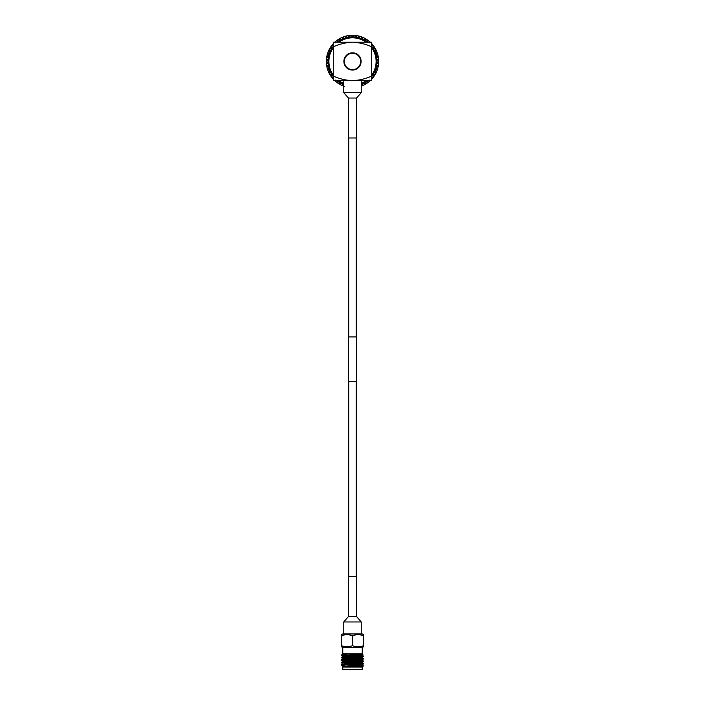 <?xml version="1.0" encoding="UTF-8"?>
<svg xmlns="http://www.w3.org/2000/svg" width="705" height="705" viewBox="0 0 705 705"><rect width="100%" height="100%" fill="white"/><g stroke="black" fill="none" stroke-linecap="round" stroke-linejoin="round"><path stroke-width="1.06" d="M348.728 137.986L348.728 336.919M348.728 381.299L348.728 576.611M356.272 137.986L356.272 336.919M356.272 381.299L356.272 576.611M352.5 336.919L356.492 336.919L356.492 381.299L348.508 381.299L348.508 336.919L352.5 336.919M356.58 616.549L348.42 616.549L348.42 576.611L356.58 576.611L356.58 616.549L361.242 621.96L343.758 621.96L343.758 633.945M348.42 98.039L356.58 98.039L356.58 137.986L348.42 137.986L348.42 98.039L343.758 92.628L361.242 92.628L361.242 80.643M344.331 61.432A8.169 8.169 0 0 0 352.5 69.601A8.169 8.169 0 0 0 360.669 61.432A8.169 8.169 0 0 0 352.5 53.263A8.169 8.169 0 0 0 344.331 61.432M361.11 61.432A8.61 8.61 0 0 0 352.5 52.822A8.61 8.61 0 0 0 343.89 61.432A8.61 8.61 0 0 0 352.5 70.042A8.61 8.61 0 0 0 361.11 61.432M366.212 42.221A23.609 23.609 0 0 0 338.788 42.221M333.289 47.72A23.609 23.609 0 0 0 333.289 75.153M338.788 80.643A23.609 23.609 0 0 0 343.758 83.366M343.758 84.318A24.499 24.499 0 0 1 337.307 80.643M333.289 76.625A24.499 24.499 0 0 1 333.289 46.239M337.307 42.221A24.499 24.499 0 0 1 367.693 42.221M351.495 35.268L352.518 35.25L352.5 36.299L353.425 35.268L352.993 36.299L352.5 35.691L352.007 36.299L351.575 35.268A26.182 26.182 0 0 0 350.138 35.356L349.839 36.44L349.275 35.893L348.86 36.563L348.305 35.585A26.182 26.182 0 0 0 346.886 35.858L346.728 36.968L346.093 36.493L345.776 37.215L345.098 36.316A26.182 26.182 0 0 0 343.723 36.766L343.705 37.885L343.027 37.497L342.789 38.246L342.013 37.444A26.182 26.182 0 0 0 340.7 38.061L340.823 39.172L340.101 38.872L339.96 39.647L339.087 38.942A26.182 26.182 0 0 0 337.862 39.718L338.127 40.811L337.369 40.599L337.334 41.392L336.373 40.802A26.182 26.182 0 0 0 335.263 41.727L335.65 42.776M333.289 43.648A26.182 26.182 0 0 0 332.927 44.045L333.447 45.032L332.663 45.023L332.822 45.79L331.755 45.464A26.182 26.182 0 0 0 330.901 46.636L331.544 47.552L330.76 47.64L331.015 48.381L329.914 48.187A26.182 26.182 0 0 0 329.217 49.456L329.966 50.284L329.209 50.469L329.552 51.174L328.433 51.121A26.182 26.182 0 0 0 327.895 52.47L328.75 53.201L328.01 53.474L328.442 54.135L327.332 54.223A26.182 26.182 0 0 0 326.97 55.624L327.904 56.241L327.208 56.611L327.719 57.202L326.626 57.431A26.182 26.182 0 0 0 326.441 58.867L327.446 59.361L326.803 59.819L327.384 60.348L326.327 60.709A26.182 26.182 0 0 0 326.327 62.155L327.384 62.516L326.803 63.045L327.446 63.503L326.441 63.996A26.182 26.182 0 0 0 326.626 65.433L327.719 65.662L327.208 66.252L327.904 66.622L326.97 67.239A26.182 26.182 0 0 0 327.332 68.641L328.442 68.729L328.01 69.39L328.75 69.663L327.895 70.394A26.182 26.182 0 0 0 328.433 71.743L329.552 71.69L329.209 72.395L329.966 72.58L329.217 73.408A26.182 26.182 0 0 0 329.914 74.677L331.015 74.483L330.76 75.224L331.544 75.312L330.901 76.228A26.182 26.182 0 0 0 331.755 77.4L332.822 77.074L332.663 77.841L333.447 77.832L332.927 78.819A26.182 26.182 0 0 0 333.289 79.216M335.65 80.088L335.263 81.137A26.182 26.182 0 0 0 336.373 82.062L337.334 81.48L337.369 82.265L338.127 82.053L337.862 83.146A26.182 26.182 0 0 0 339.087 83.921L339.96 83.216L340.101 83.992L340.823 83.692L340.7 84.803A26.182 26.182 0 0 0 342.013 85.42L342.789 84.618L343.027 85.367L343.705 84.979L343.723 86.098A26.182 26.182 0 0 0 343.758 86.116M350.852 35.303L351.857 35.259L350.852 35.303L351.857 35.259L352.5 36.299L352.5 35.25L353.505 35.268M330.019 48.01L329.552 48.821L330.055 47.949L331.279 47.966L330.389 47.402L330.945 46.565M329.869 48.266L330.389 47.402L329.869 48.266M331.315 46.045L331.755 45.464M332.927 44.045L333.13 45.411L332.328 44.741L331.702 45.525L332.98 43.983M334.575 42.344L335.324 41.674M335.113 42.221L335.263 41.727M335.809 41.26L336.373 40.802M337.862 39.718L337.721 41.093L337.113 40.247L336.311 40.855L337.933 39.674M338.47 39.33L339.087 38.942M339.969 38.44L340.392 39.401L339.889 38.484L339.017 38.986L340.779 38.017M339.325 38.801L340.392 39.401L340.7 38.061M341.352 37.744L342.013 37.444M342.859 37.092L343.247 38.061L342.859 37.092L341.934 37.48L343.802 36.739M342.269 37.33L343.247 38.061L343.723 36.766M344.41 36.528L345.098 36.316M345.988 36.07L346.252 37.083L345.988 36.07L345.018 36.343L346.966 35.84M345.371 36.237L346.252 37.083L346.886 35.858M347.591 35.717L348.305 35.585M349.319 35.444L349.345 36.493L349.222 35.453L348.226 35.602L350.218 35.347M348.587 35.541L349.345 36.493L350.138 35.356M354.148 35.303L354.862 35.356A26.182 26.182 0 0 0 353.425 35.268M354.782 35.347L356.774 35.602M355.778 35.453L355.655 36.493L356.695 35.585L356.14 36.563L355.725 35.893L355.161 36.44L354.862 35.356M357.409 35.717L358.114 35.858A26.182 26.182 0 0 0 356.695 35.585M359.012 36.07L358.748 37.083L359.012 36.07L358.034 35.84L359.982 36.343M358.387 35.92L358.748 37.083L359.902 36.316L359.224 37.215L358.907 36.493L358.272 36.968L358.114 35.858M360.59 36.528L361.277 36.766A26.182 26.182 0 0 0 359.902 36.316M361.198 36.739L363.066 37.48M362.22 37.118L361.753 38.061L362.987 37.444L362.211 38.246L361.973 37.497L361.295 37.885L361.277 36.766M363.648 37.744L364.3 38.061A26.182 26.182 0 0 0 362.987 37.444M364.221 38.017L365.983 38.986M365.111 38.484L364.608 39.401L365.913 38.942L365.04 39.647L364.899 38.872L364.177 39.172L364.3 38.061M366.529 39.33L367.138 39.718A26.182 26.182 0 0 0 365.913 38.942M367.067 39.674L368.689 40.855M367.887 40.247L367.279 41.093L368.627 40.802L367.666 41.392L367.631 40.599L366.873 40.811L367.138 39.718M369.191 41.26L369.737 41.727A26.182 26.182 0 0 0 368.627 40.802M369.676 41.674L370.425 42.344M371.588 43.507L372.073 44.045A26.182 26.182 0 0 0 371.711 43.648M372.672 44.741L371.87 45.411L372.672 44.741L372.02 43.983L373.298 45.525M372.258 44.256L371.87 45.411L373.245 45.464L372.178 45.79L372.337 45.023L371.553 45.032L372.073 44.045M373.685 46.045L374.099 46.636A26.182 26.182 0 0 0 373.245 45.464M374.655 47.482L374.055 46.565L375.13 48.266L374.611 47.402L373.72 47.966L375.086 48.187L373.985 48.381L374.24 47.64L373.456 47.552L374.099 46.636M375.448 48.821L375.783 49.456A26.182 26.182 0 0 0 375.086 48.187M376.188 50.284L375.245 50.734L376.188 50.284L375.747 49.385L376.602 51.201M375.915 49.711L375.245 50.734L376.567 51.121L375.448 51.174L375.791 50.469L375.034 50.284L375.783 49.456M377.069 52.39L377.695 54.303M376.84 51.791L377.105 52.47A26.182 26.182 0 0 0 376.567 51.121M377.431 53.439L376.408 53.668L377.668 54.223L376.558 54.135L376.99 53.474L376.25 53.201L377.105 52.47M377.862 54.919L378.074 55.827M378.012 55.545L378.391 57.519M378.03 55.624L377.193 56.726L378.215 56.523L377.193 56.726L378.373 57.431L377.281 57.202L377.792 56.611L377.096 56.241L378.03 55.624A26.182 26.182 0 0 0 377.668 54.223M378.479 58.154L378.576 59.079M378.629 59.784L377.589 59.855L378.629 59.784L378.55 58.788L378.673 60.789M378.559 58.867L377.589 59.855L378.673 60.709L377.616 60.348L378.197 59.819L377.554 59.361L378.559 58.867A26.182 26.182 0 0 0 378.373 57.431M378.682 61.432L378.664 62.366M378.673 62.075L378.55 64.076M378.629 63.159L377.589 63.009L378.559 63.996L377.554 63.503L378.197 63.045L377.616 62.516L378.673 62.155A26.182 26.182 0 0 0 378.673 60.709M378.479 64.71L378.338 65.636M378.206 66.42L377.193 66.147L378.215 66.341L378.391 65.345L378.012 67.319M378.373 65.433L377.193 66.147L378.03 67.239L377.096 66.622L377.792 66.252L377.281 65.662L378.373 65.433A26.182 26.182 0 0 0 378.559 63.996M377.862 67.944L377.616 68.843M376.602 71.663L376.188 72.58L376.602 71.663L376.188 72.58L375.245 72.139L375.783 73.408L375.034 72.58L375.791 72.395L375.448 71.69L376.567 71.743A26.182 26.182 0 0 0 377.105 70.394L376.408 69.205L377.404 69.522L377.695 68.561L377.069 70.474M378.629 63.08L377.589 63.009L378.673 62.155M376.84 71.073L376.488 71.936M376.567 71.743L375.245 72.139L376.188 72.58L375.747 73.479M375.448 74.043L374.981 74.853M375.13 74.607L374.055 76.299M374.611 75.461L373.72 74.897L374.099 76.228L373.456 75.312L374.24 75.224L373.985 74.483L375.086 74.677A26.182 26.182 0 0 0 375.783 73.408M373.685 76.819L373.121 77.568M373.298 77.338L372.02 78.881M373.245 77.4L371.87 77.453L372.672 78.123L371.87 77.453L372.073 78.819L371.553 77.832L372.337 77.841L372.178 77.074L373.245 77.4A26.182 26.182 0 0 0 374.099 76.228M370.425 80.52L369.676 81.19M369.887 80.643L369.737 81.137L369.349 80.088M369.191 81.604L368.459 82.185M367.816 82.661L367.279 81.771L367.887 82.617L368.689 82.009L367.067 83.19M368.627 82.062L367.279 81.771L367.138 83.146L366.873 82.053L367.631 82.265L367.666 81.48L368.627 82.062A26.182 26.182 0 0 0 369.737 81.137M366.529 83.542L365.728 84.027M365.983 83.877L364.221 84.847M365.04 84.415L364.608 83.463L364.3 84.803L364.177 83.692L364.899 83.992L365.04 83.216L365.913 83.921A26.182 26.182 0 0 0 367.138 83.146M363.648 85.12L362.987 85.42A26.182 26.182 0 0 0 364.3 84.803M363.066 85.384L361.198 86.125M362.731 85.534L361.753 84.803L362.141 85.772L361.753 84.803L361.277 86.098L361.295 84.979L361.973 85.367L362.211 84.618L362.987 85.42M344.41 86.336L343.529 86.028M342.013 85.42L343.247 84.803L342.859 85.772L343.802 86.125L341.934 85.384M341.352 85.12L340.7 84.803M339.087 83.921L340.392 83.463L339.889 84.38L340.779 84.847L339.017 83.877M338.47 83.542L337.862 83.146M336.373 82.062L337.721 81.771L337.113 82.617L337.933 83.19L336.311 82.009M335.809 81.604L335.263 81.137M335.324 81.19L334.575 80.52L335.324 81.19M333.412 79.357L332.927 78.819M331.755 77.4L333.13 77.453L332.328 78.123L332.98 78.881L331.702 77.338M331.315 76.819L330.901 76.228M329.914 74.677L331.279 74.897L330.389 75.461L330.945 76.299L329.869 74.607M329.552 74.043L329.217 73.408M328.768 72.492L329.755 72.139L328.812 72.58L329.253 73.479L328.398 71.663M329.085 73.153L329.755 72.139L328.433 71.743M328.16 71.073L327.895 70.394M327.596 69.522L328.592 69.205L327.596 69.522L327.931 70.474L327.305 68.561M327.807 70.13L328.592 69.205L327.332 68.641M327.138 67.944L326.97 67.239M326.626 65.433L327.807 66.147L326.785 66.341L326.988 67.319L326.609 65.345M326.521 64.71L326.415 63.714L326.521 64.71M326.371 63.08L327.411 63.009L326.371 63.08L326.45 64.076L326.327 62.075M326.441 63.996L327.411 63.009L326.327 62.155M326.318 61.432L326.327 60.709M326.441 58.867L327.411 59.855L326.371 59.784L327.411 59.855L326.371 59.784L326.327 60.789L326.45 58.788M326.521 58.154L326.626 57.431M326.785 56.523L327.807 56.726L326.785 56.523L326.609 57.519L326.988 55.545M326.671 57.158L327.807 56.726L326.97 55.624M327.138 54.919L327.332 54.223M327.895 52.47L328.592 53.668L327.596 53.342L327.305 54.303L327.931 52.39M328.16 51.791L328.433 51.121M328.398 51.201L329.253 49.385M328.812 50.284L329.755 50.734L329.217 49.456M377.105 70.394L376.25 69.663L376.99 69.39L376.558 68.729L377.668 68.641A26.182 26.182 0 0 0 378.03 67.239M377.668 68.641L376.408 69.205M375.086 74.677L373.72 74.897M365.913 83.921L364.608 83.463M343.723 86.098L343.247 84.803M329.552 48.821L329.914 48.187M331.279 47.966L330.901 46.636M369.349 42.776L369.737 41.727M371.711 46.239A24.499 24.499 0 0 1 371.711 76.625M367.693 80.643A24.499 24.499 0 0 1 361.242 84.318M361.242 83.366A23.609 23.609 0 0 0 366.212 80.643M371.711 75.153A23.609 23.609 0 0 0 371.711 47.72M371.711 76.052C365.587 78.828 359.18 80.361 352.5 80.643L371.711 80.643L371.711 42.221L352.5 42.221C345.847 42.494 339.449 44.027 333.289 46.812L333.289 80.643L352.5 80.643C345.855 80.37 339.449 78.837 333.289 76.052M371.711 46.812C365.587 44.036 359.18 42.503 352.5 42.221L333.289 42.221L333.289 46.812M373.72 47.966L374.258 46.865M367.279 41.093L367.367 39.877M364.608 39.401L364.547 38.185M361.753 38.061L361.542 36.863M355.655 36.493L355.144 35.382M337.721 41.093L336.593 40.634M333.13 45.411L331.923 45.243M329.755 50.734L328.548 50.866M328.592 53.668L327.411 53.95M327.411 59.855L326.336 60.427M327.807 66.147L326.908 66.966M331.279 74.897L330.742 75.999M333.13 77.453L332.742 78.608M337.721 81.771L337.633 82.987M340.392 83.463L340.453 84.679M376.408 53.668L377.193 52.734M341.405 634.72L341.405 635.61L341.405 634.72L342.745 633.945L362.255 633.945L363.595 634.72L363.286 645.815L363.595 635.61M363.595 645.815L363.595 646.705L363.595 645.815L363.595 646.705L362.255 647.481L342.745 647.481L341.405 646.705L341.405 645.815L341.405 646.705M359.894 663.097L360.484 663.537L349.909 663.537L360.484 663.89M360.484 665.52L360.484 666.119M344.516 664.815L344.516 665.652M342.745 669.309A0.441 0.441 0 0 0 343.194 669.75L361.806 669.75A0.441 0.441 0 0 0 362.255 669.309L362.255 667.089L342.745 667.089L342.745 669.309L362.255 669.309M342.745 647.481L342.745 653.773L347.583 653.773L341.405 655.112M362.255 647.481L362.255 653.773L347.583 653.773L341.775 654.742M341.405 664.815L341.405 665.115C340.726 664.709 364.274 664.295 363.595 663.89L363.595 663.59C364.274 663.995 340.726 664.41 341.405 664.815L342.771 664.022L362.255 662.815L362.255 662.198L358.255 661.828M344.516 666.137L362.229 664.683L363.595 663.89M341.405 657.421L341.405 657.721C340.726 657.316 364.274 656.901 363.595 656.487L363.595 656.188C364.274 656.602 340.726 657.016 341.405 657.421L342.771 656.628L362.255 655.412L362.255 654.795L360.881 654.592M359.462 657.571L362.255 657.88L342.745 659.113L342.745 658.496L362.229 657.289L363.595 656.487M341.405 659.889L341.405 660.188C340.726 659.774 364.274 659.369 363.595 658.955L363.595 658.655C364.274 659.069 340.726 659.475 341.405 659.889L342.771 659.087M362.255 659.73L362.255 660.347L357.373 660.761L342.745 661.581L342.745 660.964L362.229 659.757L363.595 658.955M341.405 662.356L341.405 662.656C340.726 662.242 364.274 661.828 363.595 661.422L363.595 661.123C364.274 661.528 340.726 661.942 341.405 662.356L342.771 661.554M344.516 663.669L362.229 662.215L363.595 661.422M362.255 653.773L362.899 654.425L342.313 655.112M363.595 656.188L358.255 655.791M346.745 655.659L341.405 655.253M363.595 658.655L358.255 658.25M350.5 657.968L342.225 657.571M362.775 658.805L354.139 658.399M350.861 658.276L341.405 657.721M363.595 661.123L358.255 660.717M350.5 660.426L342.225 660.039M362.775 661.272L354.5 660.876M346.745 660.594L341.405 660.188M363.595 663.59L360.22 663.273M362.775 663.74L360.484 663.581M346.745 663.053L341.405 662.656M362.255 667.089L363.401 665.943L342.745 667.089M360.466 665.749L363.401 665.943L362.255 664.656M344.516 665.123L342.225 664.965M344.516 665.423L341.405 665.115M360.484 667.089L362.203 667.089M342.745 665.89L342.745 666.507L362.255 665.273M344.516 664.286L342.771 664.022M363.577 661.096L359.462 660.039M362.899 654.434L342.745 656.029L342.771 656.628M342.745 664.048L341.423 662.674M362.255 657.88L362.255 657.263L358.255 656.893M360.043 663.097L346.014 663.097M352.808 645.815L352.808 635.61L352.192 635.61L352.192 645.815L352.808 645.815C356.289 646.987 359.779 646.987 363.286 645.815M341.714 645.815L341.405 635.61L341.714 645.815C345.194 646.987 348.684 646.987 352.192 645.815M352.192 635.61C348.711 634.438 345.221 634.438 341.714 635.61M363.286 635.61C359.806 634.438 356.316 634.438 352.808 635.61M361.242 633.945L361.242 621.96M348.42 616.549L343.758 621.96M343.758 80.643L343.758 92.628M356.58 98.039L361.242 92.628M362.229 662.788L363.577 663.564M362.229 657.853L363.577 658.637M362.229 655.394L363.577 656.17M341.423 665.141L342.771 665.917M342.771 660.99L341.423 660.206M342.771 658.523L341.423 657.747M342.771 656.055L341.423 655.28"/></g></svg>
